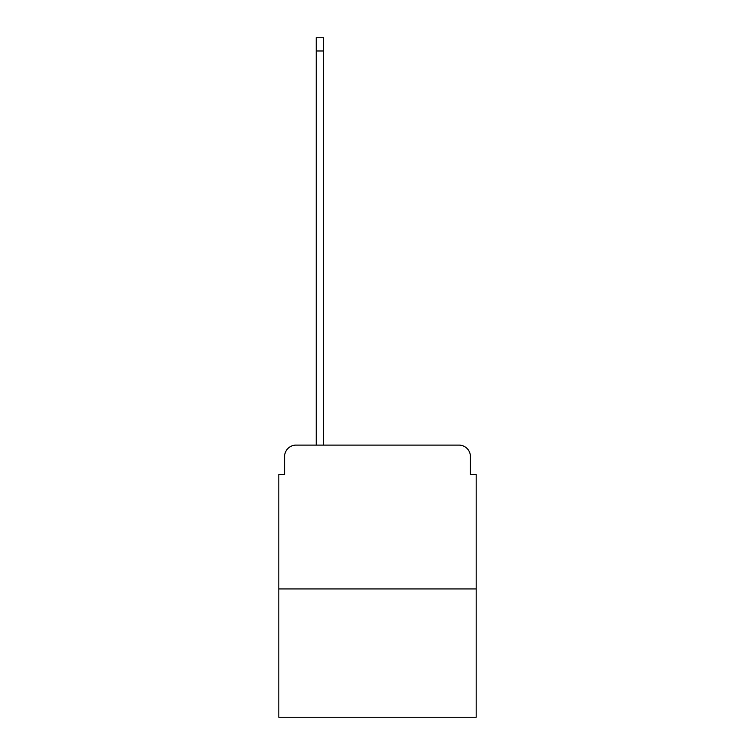 <?xml version="1.0" encoding="UTF-8"?>
<svg xmlns="http://www.w3.org/2000/svg" width="755" height="755" viewBox="0 0 755 755"><rect width="100%" height="100%" fill="white"/><g stroke="black" fill="none" stroke-linecap="round" stroke-linejoin="round"><path stroke-width="1.13" d="M284.578 456.615L284.578 474.451L284.578 456.615A11.504 11.504 0 0 1 296.083 445.101L316.222 445.101L316.222 37.75L323.706 37.75L323.706 445.101L332.625 445.101M476.178 588.947L278.822 588.947L278.822 717.25L476.178 717.25L476.178 474.451L470.422 474.451L470.422 456.615A11.504 11.504 0 0 0 458.917 445.101L296.083 445.101M278.822 588.947L278.822 474.451L284.578 474.451M422.375 445.101L458.917 445.101M470.422 474.451L470.422 456.615M316.222 50.981L323.706 50.981"/></g></svg>
